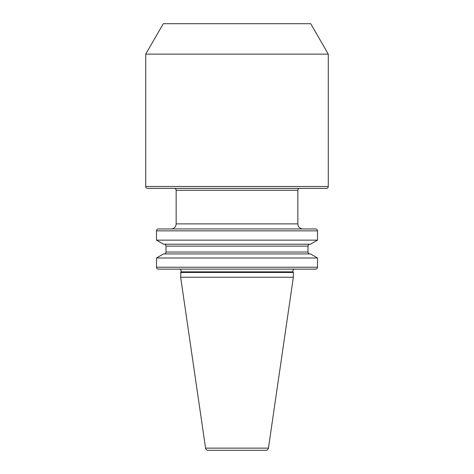 <?xml version="1.0" encoding="UTF-8"?>
<svg xmlns="http://www.w3.org/2000/svg" width="474" height="474" viewBox="0 0 474 474"><rect width="100%" height="100%" fill="white"/><g stroke="black" fill="none" stroke-linecap="round" stroke-linejoin="round"><path stroke-width="0.71" d="M179.213 269.137A1.902 1.902 0 0 1 180.938 271.845L180.647 277.249L205.568 448.131A2.536 2.536 0 0 0 208.08 450.3L265.92 450.3A2.536 2.536 0 0 0 268.432 448.131L205.568 448.131M294.787 269.137A1.902 1.902 0 0 0 293.062 271.845L293.353 272.467L180.647 272.467M171.078 228.948A5.072 5.072 0 0 0 176.15 223.876L297.85 223.876A5.072 5.072 0 0 0 302.922 228.948M145.719 186.478A1.902 1.902 0 0 0 147.621 188.379L326.379 188.379A1.902 1.902 0 0 0 328.281 186.478L328.281 54.125L145.719 54.125L145.719 186.478L328.281 186.478M297.85 223.876L297.85 190.281A1.902 1.902 0 0 1 299.752 188.379M297.85 190.281L176.15 190.281A1.902 1.902 0 0 0 174.248 188.379M328.281 54.125L310.713 23.7L163.287 23.7L145.719 54.125M176.15 190.281L176.15 223.876M317.503 240.14L317.503 230.85A1.902 1.902 0 0 0 315.601 228.948L158.399 228.948A1.902 1.902 0 0 0 156.497 230.85L156.497 240.14L163.554 244.211L310.446 244.211L317.503 240.14L156.497 240.14M309.895 253.922A1.902 1.902 0 0 1 307.993 252.026L307.993 246.113A1.902 1.902 0 0 1 309.895 244.211M307.993 246.113L166.007 246.113A1.902 1.902 0 0 0 164.105 244.211M166.007 246.113L166.007 252.026A1.902 1.902 0 0 1 164.105 253.922M156.497 257.998L317.503 257.998L310.446 253.922L163.554 253.922L156.497 257.998L156.497 267.235A1.902 1.902 0 0 0 158.399 269.137L315.601 269.137A1.902 1.902 0 0 0 317.503 267.235L156.497 267.235M317.503 257.998L317.503 267.235M293.353 272.467L293.353 277.249L180.647 277.249M293.353 277.249L268.432 448.131M293.062 271.845L180.938 271.845M317.503 230.85L156.497 230.85M307.993 252.026L166.007 252.026"/></g></svg>
